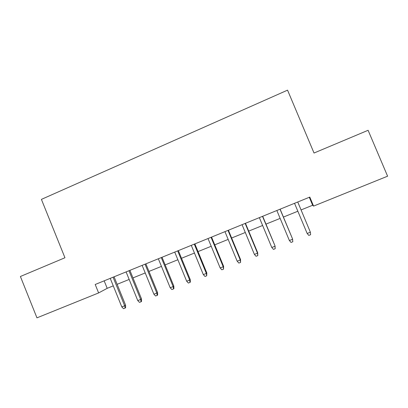 <?xml version="1.0" encoding="UTF-8"?>
<svg xmlns="http://www.w3.org/2000/svg" width="408" height="408" viewBox="0 0 408 408"><rect width="100%" height="100%" fill="white"/><g stroke="black" fill="none" stroke-linecap="round" stroke-linejoin="round"><path stroke-width="0.61" d="M301.068 209.931L312.645 205.25L313.579 206.096L309.8 197.089L95.207 284.483L98.624 292.934L107.197 288.323L113.271 285.87M98.624 292.934L36.955 317.847L20.4 276.486L64.954 257.754L41.407 199.379L287.553 90.153L314.022 153.026L368.098 130.29L387.6 176.195L313.579 206.096M117.122 284.315L129.163 279.444M132.967 277.909L145.228 272.947M148.976 271.432L161.461 266.383M165.153 264.889L177.868 259.748M181.509 258.279L194.453 253.042M198.038 251.593L211.216 246.264M214.746 244.836L228.164 239.409M231.637 238.007L245.3 232.484M248.707 231.106L262.625 225.476M265.97 224.125L280.143 218.392M283.422 217.066L297.85 211.232M309.305 197.288L312.645 205.25M104.168 280.837L107.197 288.323M307.163 233.483L308.815 235.421L310.605 234.712L310.386 232.203L307.163 233.483L294.535 203.306M297.738 202.001L310.386 232.203L297.748 201.996M280.021 209.217L292.572 238.976L292.806 241.75L292.561 239.266L289.379 240.531L276.848 210.508M292.572 238.976L280.128 209.171M292.806 241.75L291.037 242.449L289.379 240.531M262.492 216.352L275.043 245.922L275.201 248.712L274.936 246.248L271.784 247.498L259.361 217.632M275.043 245.922L262.701 216.271M275.201 248.712L273.452 249.405L271.784 247.498M245.162 223.411L257.504 253.159L257.708 252.792L257.79 255.597L257.504 253.159L254.388 254.393L242.061 224.675M257.708 252.792L245.463 223.288M257.79 255.597L256.061 256.28L254.388 254.393M228.021 230.393L240.266 259.988L240.567 259.585L240.572 262.405L240.266 259.988L237.181 261.212L224.951 231.642M240.567 259.585L228.419 230.234M240.572 262.405L238.859 263.084L237.181 261.212M211.064 237.298L223.212 266.745L223.604 266.307L223.538 269.142L223.212 266.745L220.162 267.954L208.029 238.537M223.604 266.307L211.553 237.099M223.538 269.142L221.845 269.81L220.162 267.954M194.29 244.132L206.346 273.431L206.825 272.957L206.693 275.803L206.346 273.431L203.327 274.625L191.291 245.356M206.825 272.957L194.871 243.897M206.693 275.803L205.02 276.466L203.327 274.625M177.694 250.889L189.659 280.041L190.23 279.536L190.342 282.101L190.026 282.392L189.659 280.041L186.675 281.224L174.731 252.098M190.23 279.536L178.362 250.619M190.026 282.392L188.369 283.05L186.675 281.224M161.282 257.576L173.15 286.584L173.808 286.044L173.905 288.604L173.538 288.915L173.15 286.584L170.197 287.752L158.345 258.769M173.808 286.044L162.037 257.269M173.538 288.915L171.901 289.563L170.197 287.752M145.039 264.19L156.82 293.051L157.565 292.48L157.641 295.04L157.223 295.361L156.82 293.051L153.898 294.209L142.137 265.373M157.565 292.48L145.88 263.849M157.223 295.361L155.601 296.004L153.898 294.209M128.974 270.733L140.658 299.457L141.489 298.85L141.545 301.405L141.086 301.747L140.658 299.457L137.766 300.599L126.097 271.906M141.489 298.85L129.892 270.356M141.086 301.747L139.48 302.379L137.766 300.599M113.072 277.21L124.669 305.791L125.582 305.153L125.618 307.698L125.113 308.06L124.669 305.791L121.808 306.923L110.226 278.368M125.582 305.153L114.077 276.803M125.113 308.06L123.527 308.688L121.808 306.923"/></g></svg>
